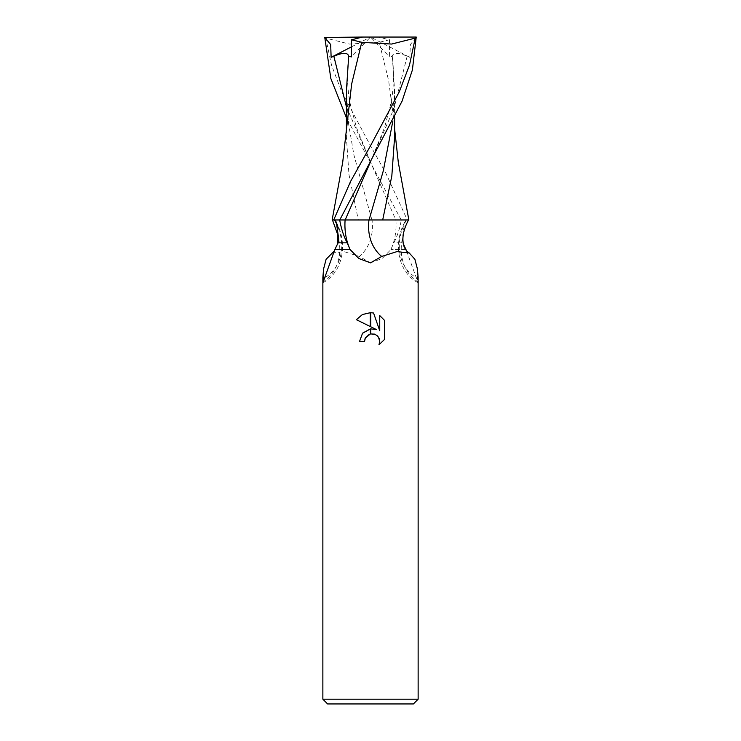<?xml version="1.0" encoding="UTF-8"?>
<svg xmlns="http://www.w3.org/2000/svg" width="741" height="741" viewBox="0 0 741 741"><rect width="100%" height="100%" fill="white"/><g stroke="black" fill="none" stroke-linecap="round" stroke-linejoin="round"><path stroke-width="0.56" stroke-dasharray="3.71 2.78" d="M413.376 703.95L327.624 703.95M418.137 699.189L322.863 699.189M370.5 262.851L382.18 258.507L390.84 249.606L393.851 242.835C397.343 236.12 399.825 228.497 401.289 219.975L372.028 219.975A49.767 40.477 54.8 0 1 359.311 256.451L370.5 262.851M406.17 249.504L390.905 249.504L406.17 249.504M406.494 250.773L418.072 282.682L418.137 277.634M365.054 338.628L365.35 337.97M384.653 339.322L384.653 320.529M356.347 319.667L376.567 329.634M362.451 333.302L359.542 341.416L364.544 341.416M369.305 334.321L370.5 333.95M374.464 334.117L378.438 337.081M379.744 315.573L379.744 330.801L373.575 313.017M331.773 252.968L344.056 251.607L359.311 256.451M338.757 239.25A49.591 40.338 54.8 0 1 323.289 281.71M322.993 282.627A6.187 1.25 83.4 0 0 323.428 281.163M338.22 227.737A47.22 38.412 54.8 0 1 324.502 277.792M372.028 219.975L334.765 219.975M408.532 219.975L401.289 219.975M406.235 219.975L404.688 222.207L402.243 239.25L402.872 242.835L393.851 242.835M402.872 242.835L403.373 243.863M402.243 239.25A49.591 40.338 -54.8 0 0 417.711 281.71M404.688 222.207C392.702 244.335 398.51 272.725 418.054 282.673A6.187 1.25 -83.4 0 1 417.526 278.329A39.236 7.947 96.6 0 0 417.433 269.039M339.711 219.975L369.055 219.975M406.457 219.975A47.22 38.412 -54.8 0 0 417.526 278.329M394.62 136.89L394.193 122.654L388.636 80.621L379.262 42.33L349.382 44.052L325.771 38.115L331.514 65.097L341.638 91.652L370.5 145.792L385.468 172.366L407.3 219.975L401.242 219.975L346.39 117.726M405.392 219.975L378.595 219.975M407.3 219.975L408.865 219.975M389.72 39.718L378.855 42.376M416.229 37.458L410.319 44.562L409.875 57.335L407.152 56.223C397.982 52.37 393.036 52.407 392.313 56.335L389.581 56.9L389.497 39.819L378.512 37.05L325.197 37.05L325.771 38.115M407.152 56.223L393.906 108.732L370.769 161.242L384.477 127.702L390.47 105.287C393.703 90.291 394.323 73.961 392.304 56.297L394.536 90.022L392.795 121.367M346.807 122.654L346.38 136.881L348.955 174.487L358.311 219.975L401.242 219.975M332.135 219.975L358.311 219.975M346.464 90.022L348.344 122.506L353.92 154.999L371.945 219.975M409.875 57.335L370.5 37.05L389.581 56.9M416.229 37.05L378.512 37.05M351.475 46.859L370.5 37.05L362.488 37.05L370.5 37.05L351.419 56.9M395.898 219.975A68.709 55.89 54.8 0 1 390.84 249.606M346.418 106.871L395.833 219.975M322.946 282.673C342.49 272.725 348.298 244.335 336.312 222.207M337.627 243.863L334.506 250.773M394.193 122.654L394.61 128.869M394.536 90.022L394.61 117.726M370.231 161.251L356.523 127.702L350.53 105.287C347.297 90.291 346.677 73.961 348.696 56.297M346.39 128.869L346.38 136.881"/><path stroke-width="1.11" d="M322.863 699.189L327.624 703.95L413.376 703.95L418.137 699.189L322.863 699.189L322.863 277.634L323.567 269.039L326.114 259.276L334.506 250.773M403.373 243.863L406.494 250.773M418.137 699.189L418.137 277.634L417.433 269.039L414.886 259.276L409.227 252.968L396.944 251.607L381.689 256.451L370.5 262.851L358.82 258.507L350.16 249.606L347.149 242.835C343.657 236.12 341.175 228.497 339.711 219.975L334.765 219.975L336.312 222.207L338.757 239.25L338.128 242.835L334.83 249.504L350.095 249.504L334.83 249.504L322.928 282.682L322.863 277.634M376.567 329.634L370.713 326.753L370.713 312.693L373.575 313.017L379.744 330.801L379.744 315.573L384.653 320.529L384.653 339.322L378.966 344.778L379.762 341.369L379.188 338.461L377.54 335.997L375.076 334.339L370.713 333.904L370.713 328.874L376.567 329.634L370.713 328.874M364.544 341.416L359.542 341.416L362.581 333.154L370.287 328.93L370.287 333.996L365.35 337.97L364.544 341.416L365.054 338.628M378.438 337.081L379.762 341.369L378.966 344.778L384.653 339.322M370.287 326.54L356.347 319.667L362.405 314.555L370.287 312.693L370.287 326.54M370.5 328.902L362.451 333.302M365.35 337.97L369.305 334.321M370.5 333.95L374.464 334.117M384.653 320.529L379.744 315.573M373.575 313.017L370.713 312.693M370.5 312.693L362.506 314.499L356.347 319.667M323.428 281.163A6.187 1.25 83.4 0 0 323.474 278.329A39.236 7.947 -96.6 0 1 323.567 269.039M334.543 219.975A47.22 38.412 54.8 0 1 338.22 227.737M324.502 277.792A47.22 38.412 54.8 0 1 323.474 278.329M338.128 242.835L347.149 242.835M368.972 219.975A49.767 40.477 -54.8 0 0 381.689 256.451M392.795 121.367L383.347 170.671L369.055 219.975L408.532 219.975C402.502 231.099 402.706 238.732 403.067 241.723C403.224 245.345 404.632 248.633 407.263 251.57L409.227 252.968M378.595 219.975L339.758 219.975L402.076 101.137L412.394 69.978L416.229 37.05L415.229 38.115L409.495 65.078L399.371 91.615L370.5 145.792L350.549 181.508L333.7 219.975L332.135 219.975L342.703 162.316L351.66 83.983L361.738 42.33L391.619 44.052L415.229 38.115M382.689 219.975L391.832 175.923L394.62 136.89L394.61 117.726M394.61 128.869L398.297 162.307L408.865 219.975L405.392 219.975M346.39 117.726L330.838 78.509L324.771 37.458L330.681 44.562L331.125 57.335L333.848 56.223C343.018 52.37 347.964 52.407 348.687 56.335L346.464 90.022L346.39 128.869M351.28 39.718L362.136 42.376M348.696 56.297L351.419 56.9L351.503 39.819L362.488 37.05L415.803 37.05M333.7 219.975L339.758 219.975M324.771 37.458L362.488 37.05M331.125 57.335L351.475 46.859M345.102 219.975A68.709 55.89 -54.8 0 0 350.16 249.606M370.75 161.279L345.167 219.975M333.848 56.223L346.418 106.871M332.468 219.975L337.692 234.554L337.627 243.863"/></g></svg>
